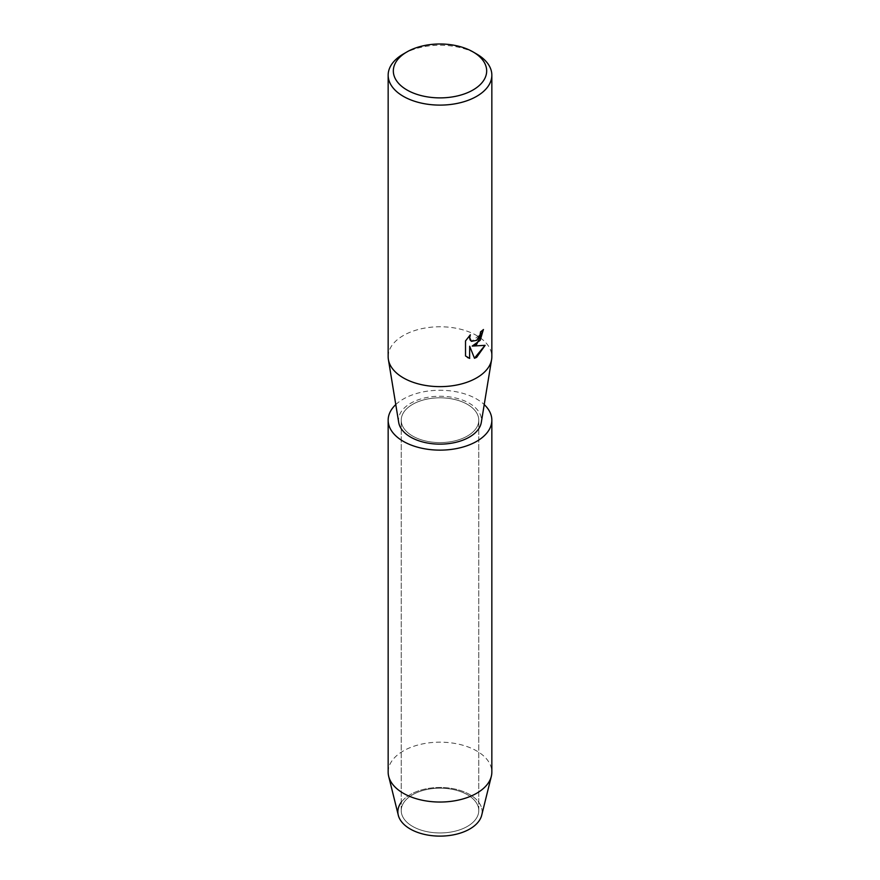 <?xml version="1.0" encoding="UTF-8"?>
<svg xmlns="http://www.w3.org/2000/svg" width="880" height="880" viewBox="0 0 880 880"><rect width="100%" height="100%" fill="white"/><g stroke="black" fill="none" stroke-linecap="round" stroke-linejoin="round"><path stroke-width="0.66" stroke-dasharray="4.4 3.3" d="M467.412 826.397A38.775 22.385 180 0 1 425.161 831.248A38.775 22.385 180 0 1 401.225 810.568A38.775 22.385 180 0 1 412.588 794.739A38.775 22.385 180 0 1 454.839 789.888A38.775 22.385 180 0 1 478.775 810.568A38.775 22.385 180 0 1 467.412 826.397A38.775 22.385 180 0 1 425.161 831.248A38.775 22.385 180 0 1 401.225 810.568A38.775 22.385 180 0 1 412.588 794.739A38.775 22.385 180 0 1 454.839 789.888A38.775 22.385 180 0 1 478.775 810.568A38.775 22.385 180 0 1 467.412 826.397M401.225 802.274A42.13 24.321 180 0 1 410.212 794.596A42.13 24.321 180 0 1 469.788 794.596A42.13 24.321 180 0 1 469.788 828.993M467.412 436.029A38.775 22.385 180 0 1 425.161 440.88A38.775 22.385 180 0 1 401.225 420.2A38.775 22.385 180 0 1 412.588 404.371A38.775 22.385 180 0 1 454.839 399.52A38.775 22.385 180 0 1 478.775 420.2A38.775 22.385 180 0 1 467.412 436.029A38.775 22.385 180 0 1 425.161 440.88A38.775 22.385 180 0 1 401.225 420.2A38.775 22.385 180 0 1 412.588 404.371A38.775 22.385 180 0 1 454.839 399.52A38.775 22.385 180 0 1 478.775 420.2A38.775 22.385 180 0 1 467.412 436.029M388.157 356.697A51.843 29.931 180 0 1 403.337 335.533A51.843 29.931 180 0 1 459.844 329.043A51.843 29.931 180 0 1 491.843 356.697M398.706 422.455A41.481 23.947 180 0 1 410.674 403.26A41.481 23.947 180 0 1 457.666 398.53A41.481 23.947 180 0 1 481.294 422.455M483.362 329.604L483.362 329.472A51.722 29.865 180 0 1 480.458 331.793L479.963 334.917L471.416 341.308M470.14 334.994L465.432 340.879L465.52 355.96M485.012 345.356L472.131 346.027M465.432 355.905L467.445 357.489M469.601 346.17L474.441 358.193M403.337 54.01A51.843 29.931 180 0 1 476.663 54.01M398.299 815.232A42.13 24.321 180 0 1 410.212 794.596A42.13 24.321 180 0 1 458.843 790.031A42.13 24.321 180 0 1 481.701 815.232M388.157 772.101A51.843 29.931 180 0 1 403.337 750.937A51.843 29.931 180 0 1 459.844 744.447A51.843 29.931 180 0 1 491.843 772.101M395.769 404.58A51.843 29.931 180 0 1 403.337 399.036A51.843 29.931 180 0 1 484.231 404.58M401.225 810.568L401.225 420.2L401.225 810.568M478.775 810.568L478.775 420.2L478.775 810.568"/><path stroke-width="1.32" d="M484.231 404.58A51.843 29.931 180 0 1 491.843 420.2L491.843 772.101A51.843 29.931 180 0 1 491.326 776.336L481.701 815.232A42.13 24.321 180 0 1 469.788 828.993A42.13 24.321 180 0 1 416.438 831.952A42.13 24.321 180 0 1 401.225 802.274M473 51.887L476.663 54.01A51.843 29.931 180 0 1 491.843 75.174L491.843 356.697A51.843 29.931 180 0 1 491.612 359.524A51.843 29.931 180 0 1 476.663 377.861A51.843 29.931 180 0 1 422.444 384.868A51.843 29.931 180 0 1 388.388 359.524A51.843 29.931 180 0 1 388.157 356.697L388.157 75.174A51.843 29.931 180 0 1 403.337 54.01L407 51.887A46.662 26.939 180 0 1 473 51.887A46.662 26.939 180 0 1 473 89.991A46.662 26.939 180 0 1 407 89.991A46.662 26.939 180 0 1 407 51.887L403.337 54.01M491.612 359.524L481.294 422.455A41.481 23.947 180 0 1 469.326 437.129A41.481 23.947 180 0 1 425.953 442.728A41.481 23.947 180 0 1 398.706 422.455L388.388 359.524M469.689 358.402L465.52 355.96L465.52 340.934L470.327 334.796L469.678 337.777L471.46 341.33L476.663 340.34L480.051 334.961L480.557 331.848A51.843 29.931 0 0 0 483.461 329.527L476.663 344.377L472.219 346.071L485.133 345.334L476.663 357.346L474.474 358.27L469.689 346.225L469.601 358.358L469.689 346.225M491.843 75.174A51.843 29.931 180 0 1 476.663 96.338A51.843 29.931 180 0 1 420.156 102.828A51.843 29.931 180 0 1 388.157 75.174M483.362 329.604L480.194 340.318L472.219 346.071M471.416 341.308L470.052 339.867L469.579 337.722L470.14 334.994M467.445 357.489L469.601 358.347M474.441 358.193L485.012 345.356M491.326 776.336A51.843 29.931 180 0 1 476.663 793.265A51.843 29.931 180 0 1 423.599 800.503A51.843 29.931 180 0 1 388.674 776.336A51.843 29.931 180 0 1 388.157 772.101L388.157 420.2A51.843 29.931 180 0 1 395.769 404.58M469.788 828.993A42.13 24.321 180 0 1 426.679 834.867A42.13 24.321 180 0 1 398.299 815.232L388.674 776.336M491.843 420.2A51.843 29.931 180 0 1 476.663 441.364A51.843 29.931 180 0 1 420.156 447.854A51.843 29.931 180 0 1 388.157 420.2"/></g></svg>
